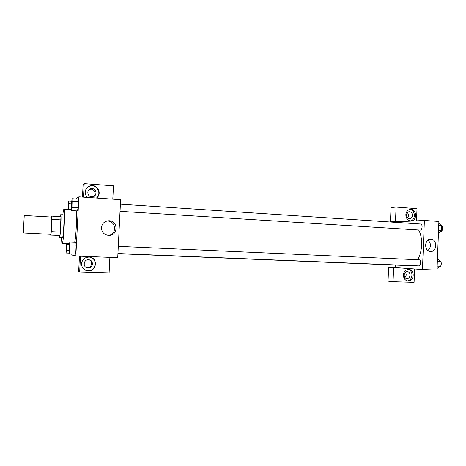 <?xml version="1.0" encoding="UTF-8"?>
<svg xmlns="http://www.w3.org/2000/svg" width="466" height="466" viewBox="0 0 466 466"><rect width="100%" height="100%" fill="white"/><g stroke="black" fill="none" stroke-linecap="round" stroke-linejoin="round"><path stroke-width="0.7" d="M23.312 232.977L24.244 215.502L23.312 232.977L50.666 234.316C51.202 234.689 52.163 216.638 51.58 217.074L24.244 215.502M51.924 216.154L60.947 216.678L60.364 232.085L51.283 231.631L51.924 216.154L51.231 217.057M60.364 232.085L59.974 235.429L50.322 235.08L50.311 234.299M50.322 235.08L50.94 234.992L51.283 231.631M59.974 235.429L50.94 234.992M59.165 235.511L59.473 237.619C60.364 238.301 61.658 214.144 60.691 214.733L60.19 216.632M60.691 214.733L63.661 214.908C64.681 214.325 63.405 238.347 62.444 237.759L59.473 237.619M60.994 219.882L51.924 219.37M62.811 214.855C63.242 211.174 63.632 209.286 63.982 209.187C65.52 208.261 63.58 244.563 62.153 243.479C61.815 243.339 61.629 241.423 61.594 237.718M62.153 243.479L69.451 243.805M76.179 210.848C77.14 214.809 76.139 236.227 74.711 242.134M71.123 253.871L71.077 254.791L75.841 256.032L78.876 196.821L75.742 198.959M71.426 210.556L77.467 210.929L78.084 207.731L78.387 201.784L78.072 199.11L72.032 198.708L71.164 207.83L71.426 210.556L71.997 207.353L72.032 198.708M69.195 253.795L75.259 254.04L75.859 251.157L76.162 245.186L75.865 242.186L69.807 241.912L68.951 250.749L69.195 253.795L70.063 244.918L69.807 241.912M75.841 256.032L117.723 257.663L120.612 199.675L78.876 196.821M87.398 197.403C85.861 195.901 85.127 194.101 85.185 191.998C85.616 188.503 87.585 186.4 91.091 185.689C97.965 184.443 102.235 194.235 96.503 198.027M83.501 197.135L84.195 183.639L113.465 185.841L112.801 199.139M96.41 198.021C101.833 194.101 97.493 184.687 90.794 185.899L87.765 187.07M92.134 188.59C97.079 188.736 97.365 196.489 92.437 196.769L91.715 196.78C86.827 196.664 86.426 188.998 91.289 188.608L92.134 188.59M89.035 189.627L90.398 189.213C94.435 188.509 96.934 194.246 93.579 196.489M84.195 183.639L83.117 184.524L82.476 197.066M101.442 227.688C102.031 223.529 104.436 221.222 108.66 220.768C118.381 220.243 118.463 235.93 108.735 235.406C104.134 234.841 101.699 232.266 101.442 227.688M108.549 235.4C117.298 234.456 116.022 220.529 107.227 221.07L106.574 221.111M81.527 263.704C82.237 259.376 84.824 257.168 89.297 257.092C98.536 257.582 96.666 272.29 87.544 270.787C83.676 269.954 81.666 267.595 81.527 263.704M80.484 256.213L79.68 271.958L109.108 272.872L109.883 257.354M85.54 270.216L87.259 270.67C95.647 272.103 98.425 258.921 90.107 257.209M88.517 259.748L88.767 259.766C94.004 260.063 93.334 268.358 88.097 267.979L87.719 267.95C82.552 267.531 83.35 259.341 88.517 259.748M89.012 259.795C93.276 261.199 91.75 268.014 87.247 267.653L86.297 267.513M79.68 271.958L78.672 271.462L79.453 256.172M418.643 229.983C423.035 237.643 422.505 252.077 417.542 259.719M410.162 265.521L408.682 265.585M117.927 253.521L418.847 265.876C421.107 266.121 421.334 259.743 419.068 259.789L118.282 246.351M120.385 204.166L420.588 224.012C422.802 224 422.446 230.181 420.245 230.082L120.03 211.331M422.452 269.529L424.386 220.453L438.885 221.443L436.992 270.094L422.452 269.529L395.593 267.595L395.698 265.055M397.416 222.48L397.446 221.758L390.479 221.292L391.038 207.51L396.071 207.073L417.006 208.646L416.522 220.832M424.386 220.453L397.446 221.758M407.686 217.919C408.932 216.108 408.828 214.377 407.377 212.735M404.937 277.544C406.439 275.924 406.579 274.189 405.35 272.33M400.678 267.962L393.619 267.682L393.054 281.709L388.044 281.155L388.609 267.321L395.593 267.595M409.352 218.653C405.688 218.577 405.711 211.669 409.375 211.75L409.631 211.756C413.307 211.849 413.249 218.77 409.573 218.659L409.352 218.653M410.412 220.878C415.998 220.028 415.381 209.595 409.731 209.455M405.828 214.768C406.201 211.517 407.791 209.712 410.587 209.345C417 208.879 417.344 221.088 410.913 220.901C407.733 220.529 406.037 218.484 405.828 214.768M406.958 278.575L406.847 278.569C403.032 278.441 403.521 271.224 407.313 271.649C411.088 271.73 410.727 278.866 406.958 278.575M407.214 280.882C412.888 280.887 413.715 270.431 408.129 269.447M403.41 275.051C403.871 271.486 405.647 269.616 408.734 269.441C415.189 269.575 414.367 281.796 407.96 281.004C405.065 280.45 403.55 278.47 403.41 275.051M393.054 281.709L414.076 282.361L414.612 268.964M393.619 267.682L388.609 267.321M402.548 221.507L395.506 221.041L396.071 207.073M395.506 221.041L390.479 221.292M430.951 239.239C437.58 239.32 437.16 252.013 430.537 251.494C423.897 251.576 424.142 238.813 430.77 239.227L430.951 239.239M427.905 250.545C431.266 247.108 431.295 243.631 428.004 240.112M437.056 268.48L439.933 266.214L440.125 261.321L437.434 258.752M439.933 266.214L437.143 266.098M440.125 261.321L437.335 261.199M439.525 260.704L439.601 260.704C441.954 260.657 441.739 266.966 439.397 266.721L439.374 266.715M438.43 233.076L441.319 230.6L441.506 225.719L438.809 223.365M441.319 230.6L438.535 230.425M441.506 225.719L438.727 225.538M441.139 225.369C443.399 225.451 443.009 231.474 440.749 231.363L440.51 231.352M69.317 251.529L69.294 251.529C68.916 251.623 69.312 243.986 69.667 244.178L69.69 244.178C70.075 244.009 69.679 251.727 69.317 251.529M75.259 254.04L75.859 251.157L69.754 250.9M75.859 251.157L76.162 245.186L70.063 244.918M76.162 245.186L75.865 242.186M69.69 244.178L69.667 244.178C70.046 244.003 69.655 251.727 69.294 251.529L69.288 251.529M71.543 208.296L71.502 208.296C71.123 208.442 71.554 200.764 71.91 200.957L71.933 200.963C72.306 200.794 71.904 208.279 71.543 208.296L71.502 208.296C71.875 208.273 72.282 200.788 71.91 200.957L71.933 200.963M77.467 210.929L78.084 207.731L71.997 207.353M78.084 207.731L78.387 201.784L72.3 201.382M78.387 201.784L78.072 199.11M66.277 243.666L66.032 253.003L66.539 250.271L66.754 243.683M66.143 250.865L66.125 250.865C65.788 250.958 66.16 243.77 66.481 243.945L66.504 243.945C66.836 243.788 66.469 251.058 66.149 250.865M69.143 253.125L66.032 253.003M68.974 250.376L66.539 250.271M69.277 244.749L66.824 244.638M66.504 243.945L66.481 243.945C66.813 243.782 66.446 251.052 66.125 250.865L66.12 250.865M68.618 209.479L68.712 201.137L67.925 209.432M68.595 203.258L68.426 209.461L68.595 203.258L68.094 209.444M71.578 201.324L68.712 201.137M71.315 209.45L68.648 209.286M71.368 203.828L68.939 203.671M71.339 209.642L63.982 209.187M91.091 185.689L90.794 185.899M90.398 189.213L91.289 188.608M108.66 220.768L107.227 221.07M86.874 267.624L87.719 267.95M408.839 265.597L117.921 253.679M410.587 209.345L410.179 209.374"/></g></svg>

